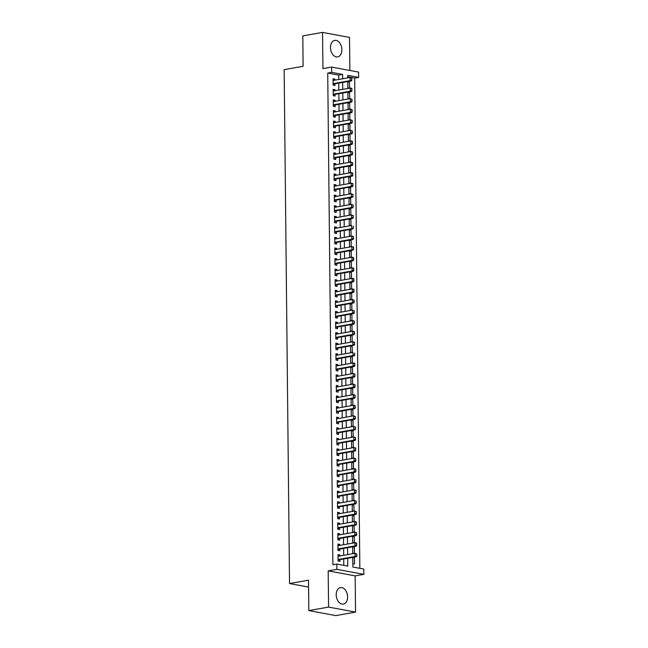 <?xml version="1.0" encoding="UTF-8"?>
<svg xmlns="http://www.w3.org/2000/svg" width="648" height="648" viewBox="0 0 648 648"><rect width="100%" height="100%" fill="white"/><g stroke="black" fill="none" stroke-linecap="round" stroke-linejoin="round"><path stroke-width="0.97" d="M347.595 596.905A8.383 5.581 80 0 0 340.451 587.59A8.383 5.581 80 0 0 336.223 594.791A8.383 5.581 80 0 0 343.375 604.106A8.383 5.581 80 0 0 347.595 596.905M341.869 49.71A8.383 5.581 80 0 0 334.716 40.395A8.383 5.581 80 0 0 330.496 47.596A8.383 5.581 80 0 0 337.64 56.911A8.383 5.581 80 0 0 341.869 49.71M352.828 563.711L354.513 564.019L354.448 557.677L352.763 557.361L352.86 567.032L363.795 569.066L363.852 574.355L336.879 569.333L336.822 564.052L347.757 566.085L347.676 558.26M355.161 575.886L328.188 570.872L328.568 607.087L308.812 610.586L335.786 615.6L355.541 612.101L355.161 575.886L363.852 574.355M349.871 70.47L349.523 37.414L322.55 32.4L322.931 68.615L331.622 67.076L358.595 72.09L358.652 77.379L347.717 75.346L347.741 77.89M359.834 568.328L354.699 78.076L358.652 77.379M328.568 607.087L355.541 612.101M308.812 610.586L308.497 580.187L289.526 583.54L284.148 69.652L303.11 66.299L302.794 35.899L322.55 32.4M339.876 555.984L339.868 554.971L338.045 554.631L338.11 560.974L339.933 561.314L339.916 559.637M339.763 545.413L339.755 544.393L337.932 544.053L337.997 550.403L339.819 550.735L339.803 549.059M339.657 534.835L339.641 533.822L337.819 533.482L337.892 539.825L339.714 540.165L339.69 538.488M339.544 524.264L339.536 523.244L337.713 522.904L337.778 529.254L339.601 529.594L339.584 527.909M339.431 513.694L339.422 512.673L337.6 512.333L337.665 518.675L339.487 519.016L339.471 517.339M339.325 503.115L339.309 502.095L337.486 501.763L337.559 508.105L339.382 508.445L339.358 506.76M339.212 492.545L339.204 491.524L337.381 491.184L337.446 497.526L339.269 497.867L339.252 496.19M339.098 481.966L339.09 480.954L337.268 480.614L337.333 486.956L339.155 487.296L339.139 485.619M338.993 471.396L338.977 470.375L337.154 470.035L337.227 476.385L339.05 476.717L339.026 475.041M338.88 460.825L338.872 459.805L337.049 459.464L337.114 465.807L338.936 466.147L338.92 464.47M338.766 450.247L338.758 449.226L336.936 448.894L337.001 455.236L338.823 455.576L338.807 453.892M338.661 439.676L338.645 438.656L336.822 438.315L336.895 444.658L338.718 444.998L338.693 443.321M338.548 429.098L338.54 428.085L336.717 427.745L336.782 434.087L338.604 434.427L338.588 432.751M338.434 418.527L338.426 417.506L336.604 417.166L336.668 423.517L338.491 423.849L338.475 422.172M338.329 407.948L338.313 406.936L336.49 406.596L336.563 412.938L338.386 413.278L338.361 411.601M338.216 397.378L338.207 396.357L336.385 396.017L336.45 402.368L338.272 402.708L338.256 401.023M338.102 386.807L338.094 385.787L336.272 385.447L336.336 391.789L338.159 392.129L338.143 390.452M337.997 376.229L337.981 375.208L336.158 374.876L336.231 381.218L338.054 381.559L338.029 379.874M337.883 365.658L337.875 364.638L336.053 364.298L336.118 370.64L337.94 370.98L337.924 369.303M337.77 355.08L337.762 354.067L335.939 353.727L336.004 360.069L337.827 360.41L337.811 358.733M337.665 344.509L337.649 343.489L335.826 343.148L335.899 349.499L337.721 349.831L337.697 348.154M337.551 333.931L337.543 332.918L335.721 332.578L335.786 338.92L337.608 339.26L337.592 337.584M337.438 323.36L337.43 322.339L335.607 322.007L335.672 328.35L337.495 328.69L337.478 327.005M337.333 312.79L337.316 311.769L335.494 311.429L335.567 317.771L337.389 318.111L337.365 316.435M337.219 302.211L337.211 301.199L335.389 300.858L335.453 307.201L337.276 307.541L337.26 305.864M337.106 291.641L337.098 290.62L335.275 290.28L335.34 296.63L337.163 296.962L337.146 295.286M337.001 281.062L336.984 280.049L335.162 279.709L335.235 286.051L337.057 286.392L337.033 284.715M336.887 270.491L336.879 269.471L335.057 269.131L335.121 275.481L336.944 275.821L336.928 274.136M336.774 259.921L336.766 258.9L334.943 258.56L335.008 264.902L336.83 265.243L336.814 263.566M336.668 249.342L336.652 248.322L334.83 247.99L334.903 254.332L336.725 254.672L336.701 252.987M336.555 238.772L336.547 237.751L334.724 237.411L334.789 243.753L336.612 244.094L336.596 242.417M336.442 228.193L336.434 227.181L334.611 226.841L334.676 233.183L336.498 233.523L336.482 231.846M336.336 217.623L336.32 216.602L334.498 216.262L334.571 222.612L336.393 222.944L336.369 221.268M336.223 207.044L336.215 206.032L334.392 205.691L334.457 212.034L336.28 212.374L336.263 210.697M336.11 196.474L336.101 195.453L334.279 195.121L334.344 201.463L336.166 201.803L336.15 200.119M336.004 185.903L335.988 184.883L334.166 184.542L334.238 190.885L336.061 191.225L336.037 189.548M335.891 175.325L335.883 174.312L334.06 173.972L334.125 180.314L335.948 180.654L335.931 178.978M335.777 164.754L335.769 163.733L333.947 163.393L334.012 169.744L335.834 170.076L335.818 168.399M335.672 154.175L335.656 153.163L333.833 152.823L333.898 159.165L335.721 159.505L335.704 157.829M335.559 143.605L335.551 142.584L333.728 142.244L333.793 148.595L335.615 148.927L335.599 147.25M335.445 133.034L335.437 132.014L333.615 131.674L333.68 138.016L335.502 138.356L335.486 136.679M335.34 122.456L335.324 121.435L333.501 121.103L333.566 127.445L335.389 127.786L335.372 126.101M335.227 111.885L335.219 110.865L333.396 110.525L333.461 116.867L335.283 117.207L335.267 115.53M335.113 101.307L335.105 100.294L333.283 99.954L333.347 106.296L335.17 106.637L335.154 104.96M335.008 90.736L334.992 89.716L333.169 89.375L333.234 95.726L335.057 96.058L335.04 94.381M347.782 82.15L349.466 81.85L349.531 88.168M347.895 92.721L349.572 92.429L349.637 98.739M348.008 103.299L349.685 103L349.75 109.309M348.114 113.87L349.799 113.578L349.863 119.888M348.227 124.448L349.904 124.149L349.969 130.459M348.341 135.019L350.017 134.719L350.082 141.037M348.454 145.589L350.131 145.298L350.195 151.608M348.559 156.168L350.236 155.868L350.301 162.186M348.673 166.739L350.349 166.447L350.414 172.757M348.786 177.317L350.463 177.017L350.528 183.327M348.891 187.888L350.568 187.596L350.633 193.906M349.005 198.466L350.681 198.167L350.746 204.476M349.118 209.037L350.795 208.737L350.86 215.055M349.223 219.607L350.9 219.316L350.965 225.626M349.337 230.186L351.014 229.886L351.078 236.196M349.45 240.756L351.127 240.465L351.192 246.775M349.556 251.335L351.232 251.035L351.297 257.345M349.669 261.905L351.346 261.606L351.41 267.924M349.782 272.476L351.459 272.184L351.524 278.494M349.888 283.055L351.564 282.755L351.629 289.073M350.001 293.625L351.678 293.333L351.743 299.643M350.114 304.204L351.791 303.904L351.856 310.214M350.22 314.774L351.896 314.483L351.961 320.792M350.333 325.353L352.01 325.053L352.075 331.363M350.447 335.923L352.123 335.624L352.188 341.942M350.552 346.494L352.229 346.202L352.293 352.512M350.665 357.072L352.342 356.773L352.407 363.083M350.779 367.643L352.455 367.351L352.52 373.661M350.884 378.221L352.561 377.922L352.625 384.232M350.997 388.792L352.674 388.492L352.739 394.81M351.111 399.362L352.787 399.071L352.852 405.381M351.216 409.941L352.893 409.641L352.958 415.959M351.329 420.512L353.006 420.22L353.071 426.53M351.443 431.09L353.12 430.79L353.184 437.1M351.548 441.661L353.225 441.369L353.29 447.679M351.661 452.239L353.338 451.94L353.403 458.249M351.775 462.81L353.452 462.51L353.516 468.828M351.88 473.38L353.557 473.089L353.622 479.399M351.994 483.959L353.67 483.659L353.735 489.969M352.107 494.529L353.784 494.238L353.849 500.548M352.212 505.108L353.889 504.808L353.962 511.118M352.326 515.678L354.002 515.379L354.067 521.697M352.439 526.257L354.116 525.957L354.181 532.267M352.544 536.827L354.221 536.528L354.294 542.846M352.658 547.398L354.334 547.106L354.399 553.416M354.699 78.076L347.733 76.78M347.855 88.46L347.782 81.535L349.466 81.85M347.846 87.885L349.442 88.185M347.96 99.039L347.887 92.113L349.572 92.429M347.96 98.456L349.547 98.755M348 102.692L349.685 103M348.065 109.034L349.661 109.326M348.114 113.262L349.799 113.578M348.179 119.605L349.774 119.904M348.292 130.758L348.219 123.833L349.904 124.149M348.292 130.183L349.88 130.475M348.405 141.329L348.332 134.403L350.017 134.719M348.397 140.754L349.993 141.053M348.519 151.907L348.446 144.982L350.131 145.298M348.511 151.324L350.106 151.624M348.624 162.478L348.551 155.552L350.236 155.868M348.624 161.903L350.212 162.194M348.737 173.057L348.665 166.123L350.349 166.447M348.729 172.473L350.325 172.773M348.851 183.627L348.778 176.702L350.463 177.017M348.843 183.052L350.438 183.344M348.956 194.198L348.883 187.272L350.568 187.596M348.956 193.622L350.544 193.922M349.07 204.776L348.997 197.851L350.681 198.167M349.061 204.201L350.657 204.493M349.183 215.347L349.11 208.421L350.795 208.737M349.175 214.772L350.771 215.071M349.288 225.925L349.215 219L350.9 219.316M349.288 225.342L350.876 225.642M349.329 229.578L351.014 229.886M349.394 235.921L350.989 236.212M349.442 240.149L351.127 240.465M349.507 246.491L351.103 246.791M349.62 257.645L349.547 250.719L351.232 251.035M349.62 257.07L351.208 257.361M349.734 268.215L349.661 261.29L351.346 261.606M349.726 267.64L351.321 267.94M349.847 278.794L349.774 271.868L351.459 272.184M349.839 278.211L351.435 278.51M349.952 289.364L349.88 282.439L351.564 282.755M349.952 288.789L351.548 289.081M350.066 299.943L349.993 293.009L351.678 293.333M350.058 299.36L351.653 299.66M350.179 310.514L350.106 303.588L351.791 303.904M350.171 309.938L351.767 310.23M350.285 321.084L350.212 314.159L351.896 314.483M350.285 320.509L351.88 320.809M350.398 331.663L350.325 324.737L352.01 325.053M350.39 331.088L351.986 331.379M350.511 342.233L350.438 335.308L352.123 335.624M350.503 341.658L352.099 341.958M350.617 352.812L350.544 345.886L352.229 346.202M350.617 352.229L352.212 352.528M350.657 356.465L352.342 356.773M350.722 362.807L352.318 363.099M350.771 367.035L352.455 367.351M350.835 373.378L352.431 373.677M350.949 384.531L350.876 377.606L352.561 377.922M350.949 383.956L352.544 384.248M351.062 395.102L350.989 388.176L352.674 388.492M351.054 394.527L352.65 394.826M351.176 405.68L351.103 398.755L352.787 399.071M351.167 405.097L352.763 405.397M351.281 416.251L351.208 409.325L352.893 409.641M351.281 415.676L352.877 415.967M351.394 426.83L351.321 419.896L353.006 420.22M351.386 426.246L352.982 426.546M351.508 437.4L351.435 430.475L353.12 430.79M351.5 436.825L353.095 437.117M351.613 447.971L351.54 441.045L353.225 441.369M351.613 447.395L353.209 447.695M351.726 458.549L351.653 451.624L353.338 451.94M351.718 457.974L353.314 458.266M351.84 469.12L351.767 462.194L353.452 462.51M351.832 468.545L353.427 468.844M351.945 479.698L351.88 472.773L353.557 473.089M351.945 479.115L353.541 479.415M351.986 483.351L353.67 483.659M352.05 489.694L353.646 489.985M352.099 493.922L353.784 494.238M352.164 500.264L353.759 500.564M352.277 511.418L352.212 504.492L353.889 504.808M352.277 510.843L353.873 511.134M352.391 521.988L352.318 515.063L354.002 515.379M352.382 521.413L353.978 521.713M352.504 532.567L352.431 525.641L354.116 525.957M352.496 531.984L354.091 532.283M352.609 543.137L352.544 536.212L354.221 536.528M352.609 542.562L354.205 542.862M352.723 553.716L352.65 546.782L354.334 547.106M352.714 553.133L354.31 553.433M338.71 79.485L338.661 75.095L327.726 73.062L332.878 564.748L336.822 564.052M343.796 565.348L343.724 558.957M343.691 555.312L343.618 548.386M343.578 544.741L343.505 537.808M343.464 534.163L343.391 527.237M343.359 523.592L343.286 516.667M343.246 513.014L343.173 506.088M343.132 502.443L343.059 495.518M343.027 491.864L342.954 484.939M342.914 481.294L342.841 474.368M342.8 470.723L342.727 463.798M342.695 460.145L342.622 453.219M342.581 449.574L342.509 442.649M342.468 438.996L342.395 432.07M342.363 428.425L342.29 421.5M342.249 417.855L342.176 410.921M342.136 407.276L342.063 400.351M342.031 396.706L341.958 389.78M341.917 386.127L341.844 379.202M341.804 375.557L341.731 368.631M341.699 364.978L341.626 358.052M341.585 354.407L341.512 347.482M341.472 343.837L341.399 336.911M341.366 333.258L341.294 326.333M341.253 322.688L341.18 315.762M341.14 312.109L341.067 305.184M341.034 301.539L340.961 294.613M340.921 290.968L340.848 284.035M340.808 280.39L340.735 273.464M340.702 269.819L340.629 262.894M340.589 259.241L340.516 252.315M340.475 248.67L340.403 241.745M340.37 238.091L340.297 231.166M340.257 227.521L340.184 220.595M340.143 216.95L340.07 210.017M340.038 206.372L339.965 199.446M339.925 195.801L339.852 188.876M339.811 185.223L339.738 178.297M339.706 174.652L339.633 167.727M339.593 164.082L339.52 157.148M339.479 153.503L339.406 146.578M339.374 142.933L339.301 136.007M339.26 132.354L339.188 125.428M339.147 121.784L339.074 114.858M339.042 111.205L338.969 104.279M338.928 100.634L338.855 93.709M338.815 90.064L338.742 83.13M334.894 80.158L334.886 79.145L333.064 78.805L333.129 85.147L334.951 85.487L334.935 83.811M289.526 583.54L308.57 587.08M328.188 570.872L336.879 569.333M327.726 73.062L331.679 72.365L331.622 67.076M348 102.684L348.073 109.609M348.114 113.254L348.187 120.188M349.329 229.57L349.402 236.496M349.442 240.141L349.515 247.074M350.657 356.457L350.73 363.382M350.771 367.027L350.843 373.961M351.986 483.343L352.058 490.269M352.099 493.914L352.172 500.847M342.654 78.789L342.614 74.398L331.679 72.365M347.644 554.615L347.571 547.69M347.531 544.037L347.458 537.111M347.417 533.466L347.344 526.54M347.312 522.887L347.239 515.962M347.198 512.317L347.126 505.391M347.085 501.746L347.012 494.813M346.98 491.168L346.907 484.242M346.866 480.597L346.793 473.672M346.753 470.019L346.68 463.093M346.648 459.448L346.575 452.523M346.534 448.87L346.461 441.944M346.421 438.299L346.348 431.374M346.316 427.729L346.243 420.803M346.202 417.15L346.129 410.225M346.089 406.579L346.016 399.654M345.983 396.001L345.911 389.075M345.87 385.43L345.797 378.505M345.757 374.86L345.684 367.926M345.651 364.281L345.578 357.356M345.538 353.711L345.465 346.785M345.425 343.132L345.352 336.207M345.311 332.562L345.246 325.636M345.206 321.983L345.133 315.058M345.092 311.413L345.019 304.487M344.979 300.842L344.914 293.917M344.874 290.264L344.801 283.338M344.76 279.693L344.687 272.768M344.647 269.114L344.582 262.189M344.542 258.544L344.469 251.618M344.428 247.973L344.355 241.04M344.315 237.395L344.242 230.469M344.209 226.824L344.137 219.899M344.096 216.246L344.023 209.32M343.983 205.675L343.91 198.75M343.877 195.097L343.805 188.171M343.764 184.526L343.691 177.601M343.651 173.956L343.578 167.03M343.545 163.377L343.472 156.452M343.432 152.807L343.359 145.881M343.319 142.228L343.246 135.302M343.213 131.657L343.14 124.732M343.1 121.087L343.027 114.153M342.986 110.508L342.914 103.583M342.881 99.938L342.808 93.012M342.768 89.359L342.695 82.434M338.661 75.095L342.614 74.398M333.064 79.461L334.886 79.145M352.771 557.977L354.448 557.677M333.177 90.04L334.992 89.716M333.291 100.61L335.105 100.294M333.396 111.189L335.219 110.865M333.509 121.759L335.324 121.435M333.623 132.33L335.437 132.014M333.728 142.908L335.551 142.584M333.841 153.479L335.656 153.163M333.955 164.057L335.769 163.733M334.06 174.628L335.883 174.312M334.174 185.207L335.988 184.883M334.287 195.777L336.101 195.453M334.4 206.348L336.215 206.032M334.506 216.926L336.32 216.602M334.619 227.497L336.434 227.181M334.733 238.075L336.547 237.751M334.838 248.646L336.652 248.322M334.951 259.216L336.766 258.9M335.065 269.795L336.879 269.471M335.17 280.365L336.984 280.049M335.283 290.944L337.098 290.62M335.397 301.514L337.211 301.199M335.502 312.093L337.316 311.769M335.615 322.664L337.43 322.339M335.729 333.234L337.543 332.918M335.834 343.813L337.649 343.489M335.948 354.383L337.762 354.067M336.061 364.962L337.875 364.638M336.166 375.532L337.981 375.208M336.28 386.111L338.094 385.787M336.393 396.681L338.207 396.357M336.498 407.252L338.313 406.936M336.612 417.83L338.426 417.506M336.725 428.401L338.54 428.085M336.83 438.98L338.645 438.656M336.944 449.55L338.758 449.226M337.057 460.12L338.872 459.805M337.163 470.699L338.977 470.375M337.276 481.27L339.09 480.954M337.389 491.848L339.204 491.524M337.495 502.419L339.309 502.095M337.608 512.997L339.422 512.673M337.721 523.568L339.536 523.244M337.827 534.138L339.641 533.822M337.94 544.717L339.755 544.393M338.054 555.287L339.868 554.971M351.686 79.769L351.67 78.189L351.686 79.769L350.123 80.644L351.435 80.887L334.044 83.965A1.077 0.778 -79.5 0 0 333.809 84.062L333.121 84.475M333.08 80.482L350.082 77.477L350.123 80.644L333.113 83.657M351.67 78.189L350.082 77.477L351.394 77.72L351.888 78.23M351.435 80.887L351.905 79.809M351.791 90.347L351.775 88.76L351.791 90.347L350.228 91.222L351.54 91.465L334.157 94.543A1.077 0.778 -79.5 0 0 333.914 94.632L333.234 95.045M333.185 91.06L350.195 88.047L350.228 91.222L333.226 94.227M351.775 88.76L350.195 88.047L351.508 88.29L351.994 88.8M351.54 91.465L352.01 90.388M351.905 100.918L351.888 99.33L351.905 100.918L350.341 101.793L351.653 102.036L334.271 105.114A1.077 0.778 -79.5 0 0 334.028 105.203L333.339 105.624M333.299 101.631L350.309 98.618L350.341 101.793L333.331 104.806M351.888 99.33L350.309 98.618L352.107 99.371M351.653 102.036L352.123 100.958M352.018 111.497L352.002 109.909L352.018 111.497L350.455 112.371L351.767 112.614L334.376 115.684A1.077 0.778 -79.5 0 0 334.141 115.781L333.453 116.195M333.412 112.201L350.414 109.196L350.455 112.371L333.445 115.376M352.002 109.909L350.414 109.196L351.726 109.439L352.22 109.949M351.767 112.614L352.237 111.537M352.123 122.067L352.107 120.479L352.123 122.067L350.56 122.942L351.872 123.185L334.49 126.263A1.077 0.778 -79.5 0 0 334.247 126.352L333.566 126.765M333.518 122.78L350.528 119.767L350.56 122.942L333.558 125.947M352.107 120.479L350.528 119.767L352.326 120.52M351.872 123.185L352.342 122.108M352.237 132.646L352.22 131.058L352.237 132.646L350.673 133.512L351.986 133.755L334.603 136.833A1.077 0.778 -79.5 0 0 334.36 136.931L333.671 137.344M333.631 133.35L350.641 130.345L350.673 133.512L333.663 136.526M352.22 131.058L350.641 130.345L352.439 131.099M351.986 133.755L352.455 132.686M352.35 143.216L352.334 141.629L352.35 143.216L350.787 144.091L352.099 144.334L334.708 147.412A1.077 0.778 -79.5 0 0 334.473 147.501L333.785 147.914M333.744 143.929L350.746 140.916L350.787 144.091L333.777 147.096M352.334 141.629L350.746 140.916L352.058 141.159L352.553 141.669M352.099 144.334L352.569 143.257M352.463 153.787L352.439 152.207L352.463 153.787L350.892 154.661L352.204 154.904L334.822 157.982A1.077 0.778 -79.5 0 0 334.579 158.072L333.898 158.493M333.85 154.499L350.86 151.494L350.892 154.661L333.89 157.675M352.439 152.207L350.86 151.494L352.172 151.737L352.658 152.248M352.204 154.904L352.682 153.827M352.569 164.365L352.553 162.778L352.569 164.365L351.005 165.24L352.318 165.483L334.935 168.553A1.077 0.778 -79.5 0 0 334.692 168.65L334.004 169.063M333.963 165.07L350.973 162.065L351.005 165.24L333.995 168.245M352.553 162.778L350.973 162.065L352.771 162.818M352.318 165.483L352.787 164.406M352.682 174.936L352.666 173.348L352.682 174.936L351.119 175.811L352.431 176.054L335.04 179.132A1.077 0.778 -79.5 0 0 334.805 179.221L334.117 179.642M334.076 175.649L351.078 172.635L351.119 175.811L334.109 178.824M352.666 173.348L351.078 172.635L352.391 172.878L352.885 173.389M352.431 176.054L352.901 174.976M352.796 185.514L352.771 183.927L352.796 185.514L351.224 186.381L352.536 186.632L335.154 189.702A1.077 0.778 -79.5 0 0 334.911 189.799L334.23 190.212M334.182 186.219L351.192 183.214L351.224 186.381L334.222 189.394M352.771 183.927L351.192 183.214L352.504 183.457L352.99 183.967M352.536 186.632L353.014 185.555M352.901 196.085L352.885 194.497L352.901 196.085L351.338 196.96L352.65 197.203L335.267 200.281A1.077 0.778 -79.5 0 0 335.024 200.37L334.336 200.783M334.295 196.798L351.305 193.784L351.338 196.96L334.328 199.965M352.885 194.497L351.305 193.784L353.103 194.538M352.65 197.203L353.12 196.125M353.014 206.655L352.998 205.076L353.014 206.655L351.451 207.53L352.763 207.773L335.372 210.851A1.077 0.778 -79.5 0 0 335.138 210.948L334.449 211.361M334.409 207.368L351.41 204.363L351.451 207.53L334.441 210.543M352.998 205.076L351.41 204.363L353.217 205.116M352.763 207.773L353.233 206.696M353.128 217.234L353.103 215.646L353.128 217.234L351.556 218.109L352.868 218.352L335.486 221.43A1.077 0.778 -79.5 0 0 335.243 221.519L334.562 221.932M334.514 217.947L351.524 214.934L351.556 218.109L334.554 221.114M353.103 215.646L351.524 214.934L353.322 215.687M352.868 218.352L353.346 217.274M353.233 227.804L353.217 226.217L353.233 227.804L351.67 228.679L352.982 228.922L335.599 232A1.077 0.778 -79.5 0 0 335.356 232.089L334.668 232.511M334.627 228.517L351.637 225.504L351.67 228.679L334.66 231.692M352.982 228.922L353.452 227.845M353.346 238.383L353.33 236.795L353.346 238.383L351.783 239.258L353.095 239.501L335.704 242.571A1.077 0.778 -79.5 0 0 335.47 242.668L334.781 243.081M334.741 239.088L351.743 236.083L351.783 239.258L334.773 242.263M353.33 236.795L351.743 236.083L353.055 236.326L353.549 236.836M353.095 239.501L353.565 238.424M353.46 248.954L353.435 247.366L353.46 248.954L351.888 249.828L353.201 250.071L335.818 253.149A1.077 0.778 -79.5 0 0 335.575 253.238L334.894 253.651M334.854 249.666L351.856 246.653L351.888 249.828L334.886 252.833M353.435 247.366L351.856 246.653L353.168 246.896L353.654 247.406M353.201 250.071L353.678 248.994M353.565 259.532L353.549 257.945L353.565 259.532L352.002 260.399L353.314 260.642L335.931 263.72A1.077 0.778 -79.5 0 0 335.688 263.817L335 264.23M334.959 260.237L351.969 257.232L352.002 260.399L334.992 263.412M353.549 257.945L351.969 257.232L353.281 257.475L353.768 257.985M353.314 260.642L353.784 259.573M353.678 270.103L353.662 268.515L353.678 270.103L352.115 270.977L353.427 271.22L336.037 274.298A1.077 0.778 -79.5 0 0 335.802 274.388L335.113 274.801M335.073 270.815L352.075 267.802L352.115 270.977L335.105 273.983M353.662 268.515L352.075 267.802L353.387 268.045L353.881 268.556M353.427 271.22L353.897 270.143M353.792 280.673L353.776 279.094L353.792 280.673L352.22 281.548L353.533 281.791L336.15 284.869A1.077 0.778 -79.5 0 0 335.907 284.958L335.227 285.379M335.186 281.386L352.188 278.381L352.22 281.548L335.219 284.561M353.776 279.094L352.188 278.381L353.5 278.624L353.994 279.134M353.533 281.791L354.011 280.714M353.897 291.252L353.881 289.664L353.897 291.252L352.334 292.127L353.646 292.37L336.263 295.439A1.077 0.778 -79.5 0 0 336.02 295.537L335.332 295.95M335.291 291.956L352.301 288.951L352.334 292.127L335.324 295.132M353.881 289.664L352.301 288.951L353.614 289.194L354.1 289.705M353.646 292.37L354.116 291.292M354.011 301.822L353.994 300.235L354.011 301.822L352.447 302.697L353.759 302.94L336.369 306.018A1.077 0.778 -79.5 0 0 336.134 306.107L335.445 306.528M335.405 302.535L352.415 299.522L352.447 302.697L335.437 305.71M353.994 300.235L352.415 299.522L354.213 300.275M353.759 302.94L354.229 301.863M354.124 312.401L354.108 310.813L354.124 312.401L352.553 313.268L353.865 313.519L336.482 316.589A1.077 0.778 -79.5 0 0 336.239 316.686L335.559 317.099M335.518 313.106L352.52 310.1L352.553 313.268L335.551 316.281M354.108 310.813L352.52 310.1L354.326 310.854M353.865 313.519L354.343 312.441M354.229 322.971L354.213 321.384L354.229 322.971L352.666 323.846L353.978 324.089L336.596 327.167A1.077 0.778 -79.5 0 0 336.353 327.256L335.664 327.669M335.624 323.684L352.634 320.671L352.666 323.846L335.656 326.851M354.213 321.384L352.634 320.671L353.946 320.914L354.432 321.424M353.978 324.089L354.448 323.012M354.343 333.542L354.326 331.962L354.343 333.542L352.779 334.417L354.091 334.66L336.701 337.738A1.077 0.778 -79.5 0 0 336.466 337.835L335.777 338.248M335.737 334.255L352.747 331.25L352.779 334.417L335.769 337.43M354.326 331.962L352.747 331.25L354.059 331.493L354.545 332.003M354.091 334.66L354.561 333.582M354.456 344.12L354.44 342.533L354.456 344.12L352.885 344.995L354.197 345.238L336.814 348.316A1.077 0.778 -79.5 0 0 336.571 348.405L335.891 348.818M335.85 344.833L352.852 341.82L352.885 344.995L335.883 348M354.44 342.533L352.852 341.82L354.164 342.063L354.659 342.573M354.197 345.238L354.675 344.161M354.561 354.691L354.545 353.103L354.561 354.691L352.998 355.566L354.31 355.809L336.928 358.887A1.077 0.778 -79.5 0 0 336.685 358.976L335.996 359.397M335.956 355.404L352.966 352.391L352.998 355.566L335.988 358.579M354.31 355.809L354.78 354.731M354.675 365.269L354.659 363.682L354.675 365.269L353.111 366.144L354.424 366.387L337.033 369.457A1.077 0.778 -79.5 0 0 336.798 369.554L336.11 369.968M336.069 365.974L353.079 362.969L353.111 366.144L336.101 369.149M354.659 363.682L353.079 362.969L354.391 363.212L354.877 363.722M354.424 366.387L354.893 365.31M354.788 375.84L354.772 374.252L354.788 375.84L353.217 376.715L354.529 376.958L337.146 380.036A1.077 0.778 -79.5 0 0 336.903 380.125L336.223 380.538M336.182 376.553L353.184 373.54L353.217 376.715L336.215 379.72M354.772 374.252L353.184 373.54L354.991 374.293M354.529 376.958L355.007 375.881M354.893 386.419L354.877 384.831L354.893 386.419L353.33 387.285L354.642 387.528L337.26 390.606A1.077 0.778 -79.5 0 0 337.017 390.704L336.328 391.117M336.288 387.123L353.298 384.118L353.33 387.285L336.32 390.299M354.877 384.831L353.298 384.118L355.096 384.872M354.642 387.528L355.112 386.459M355.007 396.989L354.991 395.401L355.007 396.989L353.444 397.864L354.756 398.107L337.365 401.185A1.077 0.778 -79.5 0 0 337.13 401.274L336.442 401.687M336.401 397.702L353.411 394.689L353.444 397.864L336.434 400.869M354.991 395.401L353.411 394.689L354.723 394.932L355.209 395.442M354.756 398.107L355.226 397.03M355.12 407.56L355.104 405.98L355.12 407.56L353.549 408.434L354.861 408.677L337.478 411.755A1.077 0.778 -79.5 0 0 337.235 411.845L336.555 412.266M336.514 408.272L353.516 405.267L353.549 408.434L336.547 411.448M355.104 405.98L353.516 405.267L354.829 405.51L355.323 406.021M354.861 408.677L355.339 407.6M355.226 418.138L355.209 416.551L355.226 418.138L353.662 419.013L354.974 419.256L337.592 422.326A1.077 0.778 -79.5 0 0 337.349 422.423L336.66 422.836M336.62 418.843L353.63 415.838L353.662 419.013L336.652 422.018M355.209 416.551L353.63 415.838L355.428 416.591M354.974 419.256L355.444 418.179M355.339 428.709L355.323 427.121L355.339 428.709L353.776 429.584L355.088 429.827L337.697 432.905A1.077 0.778 -79.5 0 0 337.462 432.994L336.774 433.415M336.733 429.422L353.743 426.408L353.776 429.584L336.766 432.597M355.323 427.121L353.743 426.408L355.541 427.162M355.088 429.827L355.558 428.749M355.452 439.287L355.436 437.7L355.452 439.287L353.881 440.154L355.193 440.405L337.811 443.475A1.077 0.778 -79.5 0 0 337.576 443.572L336.887 443.985M336.847 439.992L353.849 436.987L353.881 440.154L336.879 443.167M355.436 437.7L353.849 436.987L355.655 437.74M355.193 440.405L355.671 439.328M355.558 449.858L355.541 448.27L355.558 449.858L353.994 450.733L355.307 450.976L337.924 454.054A1.077 0.778 -79.5 0 0 337.681 454.143L336.992 454.556M336.952 450.571L353.962 447.557L353.994 450.733L336.984 453.738M355.541 448.27L353.962 447.557L355.274 447.8L355.76 448.311M355.307 450.976L355.776 449.898M355.671 460.428L355.655 458.849L355.671 460.428L354.108 461.303L355.42 461.546L338.029 464.624A1.077 0.778 -79.5 0 0 337.794 464.721L337.106 465.134M337.065 461.141L354.075 458.136L354.108 461.303L337.098 464.316M355.655 458.849L354.075 458.136L355.874 458.889M355.42 461.546L355.89 460.469M355.784 471.007L355.768 469.419L355.784 471.007L354.213 471.882L355.525 472.125L338.143 475.203A1.077 0.778 -79.5 0 0 337.908 475.292L337.219 475.705M337.179 471.72L354.181 468.707L354.213 471.882L337.211 474.887M355.768 469.419L354.181 468.707L355.493 468.95L355.987 469.46M355.525 472.125L356.003 471.047M355.89 481.577L355.874 479.998L355.89 481.577L354.326 482.452L355.639 482.695L338.256 485.773A1.077 0.778 -79.5 0 0 338.013 485.862L337.325 486.284M337.284 482.29L354.294 479.277L354.326 482.452L337.316 485.465M355.874 479.998L354.294 479.277L356.092 480.038M355.639 482.695L356.108 481.618M356.003 492.156L355.987 490.568L356.003 492.156L354.44 493.031L355.752 493.274L338.361 496.344A1.077 0.778 -79.5 0 0 338.126 496.441L337.438 496.854M337.397 492.861L354.407 489.856L354.44 493.031L337.43 496.036M355.987 490.568L354.407 489.856L355.72 490.099L356.206 490.609M355.752 493.274L356.222 492.197M356.117 502.726L356.1 501.139L356.117 502.726L354.545 503.601L355.857 503.844L338.475 506.922A1.077 0.778 -79.5 0 0 338.24 507.011L337.551 507.425M337.511 503.439L354.513 500.426L354.545 503.601L337.543 506.606M356.1 501.139L354.513 500.426L356.319 501.179M355.857 503.844L356.335 502.767M356.222 513.305L356.206 511.718L356.222 513.305L354.659 514.172L355.971 514.415L338.588 517.493A1.077 0.778 -79.5 0 0 338.345 517.59L337.657 518.003M337.616 514.01L354.626 511.005L354.659 514.172L337.649 517.185M356.206 511.718L354.626 511.005L356.424 511.758M355.971 514.415L356.441 513.346M356.335 523.876L356.319 522.288L356.335 523.876L354.772 524.75L356.084 524.993L338.693 528.071A1.077 0.778 -79.5 0 0 338.459 528.16L337.77 528.574M337.73 524.588L354.74 521.575L354.772 524.75L337.762 527.755M356.319 522.288L354.74 521.575L356.052 521.818L356.538 522.329M356.084 524.993L356.554 523.916M356.449 534.446L356.432 532.867L356.449 534.446L354.877 535.321L356.189 535.564L338.807 538.642A1.077 0.778 -79.5 0 0 338.572 538.731L337.883 539.152M337.843 535.159L354.845 532.154L354.877 535.321L337.875 538.334M356.432 532.867L354.845 532.154L356.651 532.907M356.189 535.564L356.667 534.487M356.554 545.025L356.538 543.437L356.554 545.025L354.991 545.9L356.303 546.143L338.92 549.221A1.077 0.778 -79.5 0 0 338.677 549.31L337.989 549.723M337.948 545.738L354.958 542.724L354.991 545.9L337.981 548.905M356.538 543.437L354.958 542.724L356.27 542.967L356.756 543.478M356.303 546.143L356.773 545.065M356.667 555.595L356.651 554.008L356.667 555.595L355.104 556.47L356.416 556.713L339.026 559.791A1.077 0.778 -79.5 0 0 338.791 559.88L338.102 560.301M338.062 556.308L355.072 553.295L355.104 556.47L338.094 559.483M356.651 554.008L355.072 553.295L356.87 554.048M356.416 556.713L356.886 555.636M333.113 83.932L333.809 84.062M333.113 83.795L334.044 83.965M333.226 94.503L333.914 94.632M333.226 94.365L334.157 94.543M333.339 105.073L334.028 105.203M333.331 104.944L334.271 105.114M333.445 115.652L334.141 115.781M333.445 115.514L334.376 115.684M333.558 126.222L334.247 126.352M333.558 126.085L334.49 126.263M333.671 136.801L334.36 136.931M333.663 136.663L334.603 136.833M333.777 147.371L334.473 147.501M333.777 147.234L334.708 147.412M333.89 157.95L334.579 158.072M333.89 157.812L334.822 157.982M334.004 168.521L334.692 168.65M333.995 168.383L334.935 168.553M334.109 179.091L334.805 179.221M334.109 178.953L335.04 179.132M334.222 189.67L334.911 189.799M334.222 189.532L335.154 189.702M334.336 200.24L335.024 200.37M334.328 200.102L335.267 200.281M334.441 210.819L335.138 210.948M334.441 210.681L335.372 210.851M334.554 221.389L335.243 221.519M334.554 221.251L335.486 221.43M334.668 231.96L335.356 232.089M334.66 231.83L335.599 232M334.773 242.538L335.47 242.668M334.773 242.401L335.704 242.571M334.886 253.109L335.575 253.238M334.886 252.971L335.818 253.149M335 263.687L335.688 263.817M334.992 263.55L335.931 263.72M335.105 274.258L335.802 274.388M335.105 274.12L336.037 274.298M335.219 284.837L335.907 284.958M335.219 284.699L336.15 284.869M335.332 295.407L336.02 295.537M335.324 295.269L336.263 295.439M335.437 305.978L336.134 306.107M335.437 305.84L336.369 306.018M335.551 316.556L336.239 316.686M335.551 316.418L336.482 316.589M335.664 327.127L336.353 327.256M335.656 326.989L336.596 327.167M335.769 337.705L336.466 337.835M335.769 337.567L336.701 337.738M335.883 348.276L336.571 348.405M335.883 348.138L336.814 348.316M335.996 358.846L336.685 358.976M335.988 358.717L336.928 358.887M336.101 369.425L336.798 369.554M336.101 369.287L337.033 369.457M336.215 379.995L336.903 380.125M336.215 379.858L337.146 380.036M336.328 390.574L337.017 390.704M336.328 390.436L337.26 390.606M336.434 401.144L337.13 401.274M336.434 401.007L337.365 401.185M336.547 411.723L337.235 411.845M336.547 411.585L337.478 411.755M336.66 422.294L337.349 422.423M336.66 422.156L337.592 422.326M336.766 432.864L337.462 432.994M336.766 432.734L337.697 432.905M336.879 443.443L337.576 443.572M336.879 443.305L337.811 443.475M336.992 454.013L337.681 454.143M336.992 453.875L337.924 454.054M337.098 464.592L337.794 464.721M337.098 464.454L338.029 464.624M337.211 475.162L337.908 475.292M337.211 475.025L338.143 475.203M337.325 485.733L338.013 485.862M337.325 485.603L338.256 485.773M337.43 496.311L338.126 496.441M337.43 496.174L338.361 496.344M337.543 506.882L338.24 507.011M337.543 506.744L338.475 506.922M337.657 517.46L338.345 517.59M337.657 517.323L338.588 517.493M337.762 528.031L338.459 528.16M337.762 527.893L338.693 528.071M337.875 538.61L338.572 538.731M337.875 538.472L338.807 538.642M337.989 549.18L338.677 549.31M337.989 549.042L338.92 549.221M338.094 559.75L338.791 559.88M338.094 559.621L339.026 559.791"/></g></svg>
